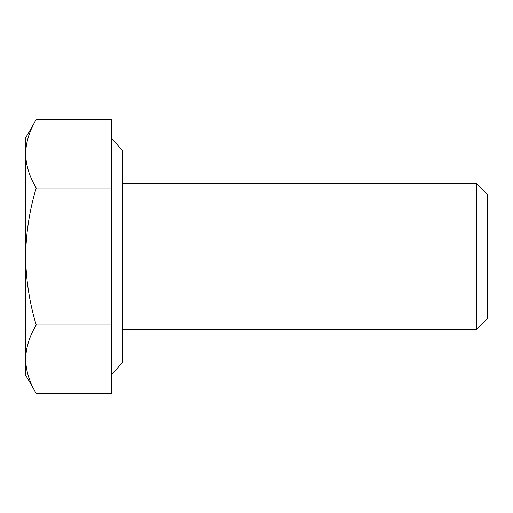 <?xml version="1.0" encoding="UTF-8"?>
<svg xmlns="http://www.w3.org/2000/svg" width="513" height="513" viewBox="0 0 513 513"><rect width="100%" height="100%" fill="white"/><g stroke="black" fill="none" stroke-linecap="round" stroke-linejoin="round"><path stroke-width="0.77" d="M36.243 119.529C29.465 130.7 25.932 142.114 25.65 153.772L25.65 256.5C25.932 233.184 29.465 210.356 36.243 188.014C29.465 176.844 25.932 165.43 25.65 153.772L25.65 137.882L36.243 119.529L111.417 119.529L111.417 393.471L36.243 393.471C29.465 382.3 25.932 370.886 25.65 359.228C25.932 370.886 29.465 382.3 36.243 393.471L25.65 375.118L25.65 359.228C25.932 347.57 29.465 336.156 36.243 324.986C29.465 302.644 25.932 279.816 25.65 256.5L25.65 359.228M487.35 194.453L487.35 318.547L476.397 329.493L476.397 183.507L487.35 194.453M122.37 329.493L476.397 329.493M122.37 183.507L476.397 183.507M111.417 137.882L122.37 150.655L122.37 362.345L111.417 375.118M32.255 127.102L31.101 129.635M26.599 143.852L26.221 146.115M25.759 150.399L25.656 152.842M36.243 324.986L111.417 324.986M36.243 188.014L111.417 188.014"/></g></svg>
